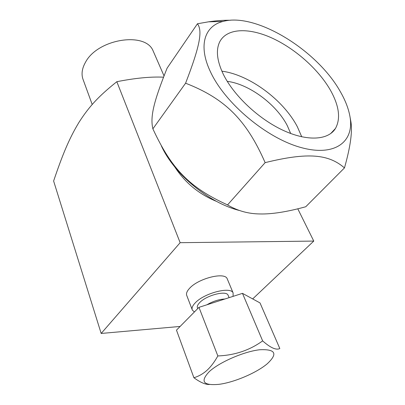 <?xml version="1.0" encoding="UTF-8"?>
<svg xmlns="http://www.w3.org/2000/svg" width="405" height="405" viewBox="0 0 405 405"><rect width="100%" height="100%" fill="white"/><g stroke="black" fill="none" stroke-linecap="round" stroke-linejoin="round"><path stroke-width="0.61" d="M180.114 326.45L101.169 333.452L180.149 242.686L313.769 241.081L252.679 298.92M192.157 309.567L186.842 295.701C185.941 293.731 186.832 291.286 189.515 288.37C198.202 278.438 224.638 271.76 227.159 278.67L227.413 279.278M180.149 242.686L116.827 81.704C135.26 78.074 150.827 76.565 163.529 77.183M313.769 241.081L297.786 208.813M216.518 201.386C199.042 194.263 185.146 182.812 174.839 167.032M101.169 333.452L53.617 181.015C62.588 154.538 69.204 138.444 79.071 122.199C89.373 106.095 99.114 95.853 116.827 81.704M92.203 104.5L83.354 80.246C81.096 74.773 81.815 68.764 85.516 62.223C97.716 38.845 145.425 31.398 153.075 50.792L153.854 52.589M239.406 210.478C208.97 202.966 174.358 174.317 161.398 145.977M350.563 119.91L350.765 121.024C352.659 130.8 350.558 146.428 344.468 167.908L305.75 206.752C287.059 211.871 271.796 214.27 259.954 213.951C248.341 213.865 237.538 210.853 227.539 204.91C189.373 187.454 171.578 168.971 153.08 129.281L152.882 128.831C149.921 116.432 154.072 100.86 167.098 68.156L197.443 23.768L208.524 21.824C216.675 20.635 223.94 20.118 230.329 20.27M344.468 167.908C328.759 154.325 308.413 151.956 265.133 162.643C246.341 119.612 224.613 98.4 185.586 83.202L152.882 128.831M265.133 162.643L227.539 204.91M340.149 91.343C345.293 100.192 348.568 108.631 349.976 116.665C354.537 141.796 334.94 157.115 300.677 147.44C266.525 138.034 225.231 103.452 210.625 72.156C197.893 45.841 204.459 25.925 223.054 21.44C255.712 12.277 316.973 50.038 340.149 91.343M223.19 74.019C216.928 60.699 215.769 49.982 219.702 41.877C226.699 28.178 248.356 27.383 271.552 37.842C294.794 48.347 318.214 69.037 330.242 89.875C339.142 105.644 340.883 118.508 335.462 128.471C328.258 140.246 307.187 141.659 282.624 130.091C258.091 118.574 233.447 95.19 223.19 74.019M185.586 83.202C200.318 45.127 202.566 30.593 197.443 23.768M221.879 71.184C249.293 74.636 283.49 99.979 297.371 126.811L301.745 136.819M227.245 81.359C248.999 83.977 276.488 104.368 287.348 125.752L290.689 133.503M194.42 311.951L192.37 310.124C191.489 308.225 192.421 305.831 195.159 302.95C204.029 293.144 230.683 286.229 233.108 292.916L227.159 278.67M233.077 296.374L233.108 292.916M197.721 308.605L197.513 308.073C196.845 306.631 197.554 304.823 199.64 302.646C206.327 295.306 226.233 290.147 228.066 295.169L228.248 295.604M224.871 299.011C219.085 299.28 213.065 301.214 206.818 304.823M209.461 384.487C205.436 384.639 200.252 382.391 193.904 377.738L176.474 330.141L198.961 307.344L242.473 293.352L260.015 302.925L279.815 348.528C276.205 350.381 270.484 347.834 262.642 340.883L242.473 293.352M193.904 377.738C198.658 376.316 202.991 373.866 206.915 370.388C210.808 366.834 214.453 362.019 217.849 355.949C234.768 355.281 249.698 350.259 262.642 340.883M217.849 355.949L198.961 307.344M209.441 371.456C219.763 362.024 244.129 351.494 259.691 349.753C275.542 348.983 278.078 353.646 267.285 363.741L267.022 363.963C256.142 373.076 233.665 382.573 218.72 384.365C203.052 385.707 199.959 381.404 209.441 371.456M164.025 75.897L153.075 50.792M349.976 116.665L350.765 121.024M223.054 21.44L208.524 21.824M335.462 128.471L330.586 133.665M229.098 297.655L228.066 295.169"/></g></svg>
